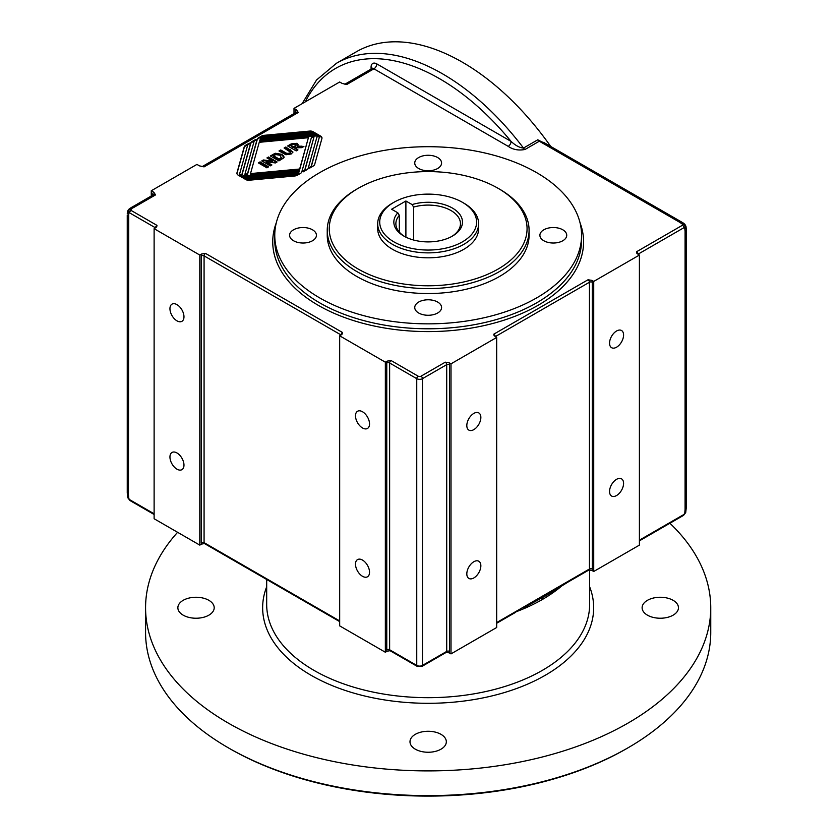 <?xml version="1.0" encoding="UTF-8"?>
<svg xmlns="http://www.w3.org/2000/svg" width="838" height="838" viewBox="0 0 838 838"><rect width="100%" height="100%" fill="white"/><g stroke="black" fill="none" stroke-linecap="round" stroke-linejoin="round"><path stroke-width="1.26" d="M683.902 227.706A2.022 1.163 -120 0 0 683.483 226.302L685.505 225.139L682.404 224.186L682.478 225.233L636.545 251.756A2.022 1.163 -120 0 1 637.969 254.228L683.902 227.706L684.782 228.303L685.505 225.139L686.259 229.78A4.033 2.336 180 0 1 685.075 231.424L685.075 509.41A4.033 2.336 0 0 0 686.259 507.765L685.704 512.615L683.483 515.401A2.022 1.163 -120 0 0 683.902 514.48L639.404 540.175M684.782 228.303L685.075 231.424M683.483 226.302A2.022 1.163 -120 0 0 682.478 225.233M685.505 225.139L681.86 222.164L543.872 142.502L539.305 141.224L679.838 222.363A4.033 2.336 -60 0 1 681.86 222.164L683.305 223.055M679.838 222.363L682.404 224.186M685.505 512.248L683.902 514.48M685.075 509.41L684.782 512.877M128.79 209.311L127.533 211.469L128.654 209.427L131.65 207.332A4.033 2.336 60 0 1 133.661 207.531L155.554 194.898L153.783 192.227A6.055 3.499 -120 0 0 152.694 194.898A2.022 1.163 180 0 1 152.914 195.044M201.225 255.873A2.022 1.163 180 0 1 204.074 255.873A2.022 1.163 -60 0 1 205.509 253.401L201.602 254.008A4.033 2.336 120 0 0 201.225 255.873L201.225 542.647A4.033 2.336 120 0 0 201.602 544.072L199.8 545.119L199.8 255.056L154.119 228.68L156.696 226.889L156.978 225.38L131.032 210.401A2.022 1.163 120 0 0 130.026 211.469L128.005 210.307L133.661 207.531M131.032 210.401L131.105 209.353M128.005 210.307L128.727 213.47L129.607 212.873L155.543 227.852A2.022 1.163 120 0 1 156.978 225.38M130.026 211.469A2.022 1.163 120 0 0 129.607 212.873M127.533 211.469L127.292 213.25M128.434 491.278L128.434 216.592A4.033 2.336 180 0 1 127.25 214.947L127.25 492.922A4.033 2.336 0 0 0 128.434 494.577L128.727 213.47M154.119 513.799L129.607 499.647L128.005 497.416L128.727 498.044L128.434 494.577M127.25 492.922L127.805 497.782L130.026 500.569A2.022 1.163 120 0 1 129.607 499.647M522.996 608.126L547.224 594.949L568.174 581.981L542.155 597.766L542.343 599.505A161.483 93.228 0 0 0 562.581 585.249M517.475 611.248A161.483 93.228 0 0 0 542.343 599.505M525.363 606.848L524.19 607.456M557.364 588.412L542.155 597.766L542.343 596.206L496.672 622.571M496.672 623.263L515.684 612.285L516.816 610.944M592.298 569.012L592.298 282.249A2.022 1.163 0 0 0 589.449 282.249L589.449 569.012L567.881 581.467L568.174 581.981L589.03 569.934L591.921 570.437A4.033 2.336 -120 0 0 592.298 569.012A2.022 1.163 0 0 0 589.449 569.012A2.022 1.163 60 0 1 589.03 569.934M567.881 581.467L542.343 596.206M393.912 241.868A48.447 27.968 180 0 1 393.902 202.314A48.447 27.968 180 0 1 462.419 202.314A48.447 27.968 180 0 1 462.419 241.868A48.447 27.968 180 0 1 393.912 241.868M393.902 202.314L392.477 203.131A50.458 29.131 0 0 0 377.697 223.736A50.458 29.131 0 0 0 392.477 244.34A50.458 29.131 0 0 0 447.471 250.656A50.458 29.131 0 0 0 478.624 223.736A50.458 29.131 0 0 0 463.843 203.131L462.419 202.314M404.628 236.505A32.294 18.646 180 0 1 395.871 223.736A32.294 18.646 180 0 1 399.328 215.335L397.83 212.821A34.316 19.808 0 0 0 403.895 236.096A34.316 19.808 0 0 0 452.426 236.096A34.316 19.808 0 0 0 455.767 210.317A34.316 19.808 0 0 0 412.107 204.577L413.605 207.091A32.294 18.646 180 0 1 460.46 223.736A32.294 18.646 180 0 1 451.692 236.505M397.83 212.821L391.618 209.238L405.896 200.994L412.107 204.577M478.624 223.736L478.624 228.68A50.458 29.131 180 0 1 447.471 255.6A50.458 29.131 180 0 1 392.477 249.284A50.458 29.131 180 0 1 377.697 228.68L377.697 223.736M399.328 215.335L399.328 232.136M413.605 207.091L413.605 240.024M405.896 237.164L405.896 200.994M356.799 189.126L358.224 188.309A98.905 57.099 180 0 1 498.097 188.309A98.905 57.099 180 0 1 498.097 269.061A98.905 57.099 180 0 1 358.224 269.061A98.905 57.099 180 0 1 358.224 188.309A98.905 57.099 180 0 1 358.224 188.299L356.799 189.126A100.927 58.272 0 0 0 327.239 230.324A100.927 58.272 0 0 0 428.166 288.597A100.927 58.272 0 0 0 529.082 230.324A100.927 58.272 0 0 0 499.532 189.126L498.097 188.309M636.545 251.756L636.828 253.265L639.404 255.056L593.723 281.421L593.723 571.485L591.921 570.437M593.723 571.485L639.404 545.119L639.404 255.056M592.298 282.249A4.033 2.336 -120 0 0 591.921 280.374L588.014 279.777A2.022 1.163 60 0 1 589.449 282.249L495.248 336.635A2.022 1.163 -120 0 0 493.812 334.163L494.095 335.661L496.672 337.452L451.001 363.828L451.001 653.891L449.189 652.844A4.033 2.336 -120 0 0 449.577 651.419A2.022 1.163 0 0 0 446.717 651.419A2.022 1.163 60 0 1 446.298 652.341L449.189 652.844M591.921 280.374L593.723 281.421M451.001 653.891L496.672 627.515L496.672 337.452M449.577 651.419L449.577 364.645A4.033 2.336 -120 0 0 449.189 362.781L445.292 362.173A2.022 1.163 60 0 1 446.717 364.645L446.717 651.419L422.457 665.424A4.033 2.336 180 0 1 416.748 665.424L389.628 649.764L389.628 363.001A2.022 1.163 -60 0 1 391.053 360.529L387.156 361.126A4.033 2.336 120 0 0 386.768 363.001A2.022 1.163 180 0 1 389.628 363.001L416.748 378.661A2.022 1.163 -60 0 1 418.172 376.189L391.053 360.529M449.189 362.781L451.001 363.828M387.156 651.199L390.047 650.697A2.022 1.163 -60 0 1 389.628 649.764A2.022 1.163 180 0 0 386.768 649.764A4.033 2.336 120 0 0 387.156 651.199L385.344 652.236L385.344 362.173L387.156 361.126M385.344 362.173L339.673 335.808L342.25 334.016L342.522 332.508A2.022 1.163 120 0 0 341.097 334.98M339.673 335.808L339.673 625.871L385.344 652.236M201.602 544.072L204.493 543.569A2.022 1.163 -60 0 1 204.074 542.647L204.074 255.873L341.087 334.98M199.8 255.056L201.602 254.008M154.119 228.68L154.119 518.743L199.8 545.119M294.002 113.601L294.002 108.374L339.673 81.998L342.187 83.454L346.806 84.47A4.033 2.336 -120 0 0 344.847 84.24L371.904 68.622A4.033 2.336 60 0 1 373.926 68.821L508.216 146.357C513.024 149.677 518.628 150.714 525.028 149.468L539.305 141.224A4.033 2.336 60 0 1 537.766 139.81L523.488 148.054C519.591 147.729 515.454 145.519 511.075 141.413L376.775 63.877A4.033 2.336 -60 0 1 373.926 68.821L346.806 84.47M151.269 195.998L151.269 190.771L153.783 192.227M151.269 190.771L196.94 164.405L199.454 165.861L204.074 166.877A4.033 2.336 -120 0 0 202.115 166.647L296.264 112.292A4.033 2.336 60 0 1 298.276 112.491L296.516 109.83A6.055 3.499 -120 0 0 295.426 112.491A2.022 1.163 180 0 1 295.646 112.648M294.002 108.374L296.516 109.83M256.407 139.841L254.165 141.13L244.958 174.105L247.472 173.875L257.109 139.391A4.839 2.797 180 0 1 258.46 137.861L261.498 136.112A4.839 2.797 180 0 1 264.148 135.327L309.798 131.074A3.635 2.095 180 0 1 312.951 131.66L315.486 133.127A3.635 2.095 0 0 0 312.333 132.54L260.618 137.348L260.419 138.081L313.391 133.148A3.635 2.095 180 0 1 316.534 133.734L319.069 135.201A3.635 2.095 0 0 0 315.926 134.614L259.927 139.82L259.728 140.554L316.366 135.274A4.839 2.797 180 0 1 321.991 138.04A4.839 2.797 180 0 1 321.928 138.48L314.659 164.489A4.839 2.797 180 0 1 313.307 166.018L309.61 168.155L308.929 167.757L311.16 166.469L319.477 136.688L316.963 136.919L308.227 168.208A4.839 2.797 180 0 1 306.865 169.737L303.178 171.863L302.487 171.476L304.728 170.177L313.936 137.202L311.422 137.442L301.785 171.916A4.839 2.797 180 0 1 300.433 173.456L297.396 175.205A4.839 2.797 180 0 1 294.746 175.98L249.096 180.233A3.635 2.095 180 0 1 245.953 179.646L243.418 178.18A3.635 2.095 0 0 0 246.561 178.777L298.276 173.958L298.475 173.225L245.503 178.159A3.635 2.095 180 0 1 242.36 177.572L239.825 176.106A3.635 2.095 0 0 0 242.968 176.703L298.967 171.486L299.166 170.753L242.528 176.032A4.839 2.797 180 0 1 236.913 173.267A4.839 2.797 180 0 1 236.965 172.827L244.235 146.818A4.839 2.797 180 0 1 245.586 145.288L249.284 143.151L249.975 143.549L247.734 144.848L239.417 174.618L241.931 174.388L250.667 143.109A4.839 2.797 180 0 1 252.029 141.57L255.726 139.443L256.407 139.841M319.687 172.649A153.406 88.566 0 0 0 274.759 235.269A153.406 88.566 0 0 0 428.166 323.845A153.406 88.566 0 0 0 581.572 235.269A153.406 88.566 0 0 0 486.868 153.448A153.406 88.566 0 0 0 319.687 172.649M177.604 532.298A282.584 163.148 0 0 0 145.571 607.749A282.584 163.148 0 0 0 428.166 770.897A282.584 163.148 0 0 0 710.75 607.749A282.584 163.148 0 0 0 669.897 523.247M441.008 734.35A18.164 10.485 180 0 1 446.329 741.766A18.164 10.485 180 0 1 428.166 752.252A18.164 10.485 180 0 1 409.992 741.756A18.164 10.485 180 0 1 421.21 732.066A18.164 10.485 180 0 1 441.008 734.35M673.134 600.333A18.164 10.485 180 0 1 678.455 607.749A18.164 10.485 180 0 1 660.292 618.235A18.164 10.485 180 0 1 642.118 607.739A18.164 10.485 180 0 1 653.336 598.049A18.164 10.485 180 0 1 673.134 600.333M208.882 600.333A18.164 10.485 180 0 1 214.203 607.749A18.164 10.485 180 0 1 196.029 618.235A18.164 10.485 180 0 1 177.866 607.739A18.164 10.485 180 0 1 189.084 598.049A18.164 10.485 180 0 1 208.882 600.333M550.65 146.409L537.766 139.81M508.216 146.357A4.033 2.336 120 0 0 511.075 141.413A207.908 120.033 60 0 0 305.294 101.848M550.734 146.461A211.941 122.369 -120 0 0 356.443 51.726L336.467 63.269A211.941 122.369 -120 0 1 523.488 148.054A4.033 2.336 -120 0 0 525.028 149.468M228.334 747.831L229.769 748.659A280.573 161.985 0 0 0 626.562 748.659L627.987 747.831A282.584 163.148 180 0 1 228.334 747.831A282.584 163.148 180 0 1 145.571 632.47L145.571 607.749M710.75 607.749L710.75 632.47A282.584 163.148 180 0 1 627.987 747.831M327.239 230.324L327.239 235.269A100.927 58.272 0 0 0 428.166 293.541A100.927 58.272 0 0 0 529.082 235.269L529.082 230.324M609.551 343.151A9.92 5.73 -60 0 1 613.877 333.168A9.92 5.73 -60 0 1 621.524 330.507A9.92 5.73 -60 0 1 621.524 341.967A9.92 5.73 -60 0 1 611.604 347.697A9.92 5.73 -60 0 1 609.551 343.151M466.818 425.557A9.92 5.73 -60 0 1 471.145 415.575A9.92 5.73 -60 0 1 478.802 412.914A9.92 5.73 -60 0 1 478.802 424.374A9.92 5.73 -60 0 1 468.871 430.104A9.92 5.73 -60 0 1 466.818 425.557M466.818 573.883A9.92 5.73 -60 0 1 471.145 563.901A9.92 5.73 -60 0 1 478.802 561.24A9.92 5.73 -60 0 1 478.802 572.7A9.92 5.73 -60 0 1 468.871 578.43A9.92 5.73 -60 0 1 466.818 573.883M609.551 491.487A9.92 5.73 -60 0 1 613.877 481.494A9.92 5.73 -60 0 1 621.524 478.833A9.92 5.73 -60 0 1 621.524 490.293A9.92 5.73 -60 0 1 611.604 496.033A9.92 5.73 -60 0 1 609.551 491.487M362.508 576.293A9.92 5.73 60 0 1 356.024 567.546A9.92 5.73 60 0 1 357.543 559.595A9.92 5.73 60 0 1 367.473 565.325A9.92 5.73 60 0 1 367.473 576.785A9.92 5.73 60 0 1 362.508 576.293M362.508 427.967A9.92 5.73 60 0 1 356.024 419.22A9.92 5.73 60 0 1 357.543 411.269A9.92 5.73 60 0 1 367.473 416.989A9.92 5.73 60 0 1 367.473 428.459A9.92 5.73 60 0 1 362.508 427.967M176.954 469.165A9.92 5.73 60 0 1 170.481 460.418A9.92 5.73 60 0 1 172 452.468A9.92 5.73 60 0 1 181.919 458.197A9.92 5.73 60 0 1 181.919 469.657A9.92 5.73 60 0 1 176.954 469.165M176.954 320.839A9.92 5.73 60 0 1 170.481 312.092A9.92 5.73 60 0 1 172 304.142A9.92 5.73 60 0 1 181.919 309.871A9.92 5.73 60 0 1 181.919 321.331A9.92 5.73 60 0 1 176.954 320.839M294.368 147.844L297.94 149.908L296.212 150.903L287.654 145.959L291.289 143.864L297.061 143.298L298.087 144.639L297.186 145.98L303.922 146.461L301.858 147.656L294.368 147.844L297.375 150.243M297.186 145.98L297.186 146.64L303 146.996M288.22 146.294L291.289 144.524L297.061 143.958L298.035 144.964M290.828 145.802L293.007 147.059L294.285 146.315C296.097 145.309 296.463 144.67 295.395 144.398L293.478 144.304L290.828 145.802L293.007 147.718L294.285 146.975C296.097 145.969 296.463 145.33 295.395 145.058M295.395 144.398L295.751 145.341M293.007 147.059L293.007 147.718M260.073 161.881L268.642 166.825L266.903 167.83L258.345 162.886L260.073 161.881L260.073 162.541L268.066 167.16M258.911 163.211L260.073 162.541M242.004 177.373A3.635 2.095 0 0 0 242.968 177.352L298.967 172.146L299.166 170.753M245.597 179.447A3.635 2.095 0 0 0 246.561 179.426L298.276 174.618L298.475 173.225M303.063 171.8L304.728 170.837L313.936 137.202M309.494 168.082L311.16 167.118L319.477 136.688M259.728 140.554L259.728 141.213L316.366 135.934A4.839 2.797 180 0 1 321.949 138.364M260.419 138.081L260.419 138.741L313.391 133.808A3.635 2.095 180 0 1 316.534 134.394L316.89 134.593M244.958 174.105L244.958 174.765L247.472 174.534L257.109 140.051A4.839 2.797 180 0 1 258.46 138.521L261.498 136.772A4.839 2.797 180 0 1 264.148 135.986L309.798 131.734A3.635 2.095 180 0 1 312.951 132.32L313.297 132.519M239.417 174.618L239.417 175.278L241.931 175.048L250.667 143.769A4.839 2.797 180 0 1 252.029 142.23L255.831 140.166M236.945 173.602A4.839 2.797 180 0 1 236.965 173.487L244.235 147.478A4.839 2.797 180 0 1 245.586 145.948L249.399 143.885M299.658 169.674L308.394 137.715L259.235 142.303L250.499 173.592L299.658 169.014L299.658 169.674L250.499 174.252L250.499 173.592M299.658 169.014L308.394 137.715M311.16 166.469L311.16 167.118M304.728 170.177L304.728 170.837M298.276 173.958L298.276 174.618M298.967 171.486L298.967 172.146M247.472 173.875L247.472 174.534M241.931 174.388L241.931 175.048M249.284 143.151L249.284 143.811M255.726 139.443L255.726 140.103M268.537 156.999L277.095 161.944L275.367 162.949L266.285 161.703L271.9 164.95L270.297 165.872L261.739 160.927L263.415 159.953L263.415 160.613L272.675 161.902L272.675 161.242L266.934 157.921L268.537 156.999L268.537 157.659L276.53 162.279M262.304 161.252L263.415 160.613M263.415 159.953L272.675 161.242M267.5 158.256L268.537 157.659M266.285 161.703L266.285 162.363L271.334 165.275M284.669 148.347L285.821 147.677L292.871 152.338M279.567 151.29L280.73 150.62L286.858 154.087L289.697 153.794L290.419 152.526M285.821 147.017L292.923 152.003L291.226 153.962L285.905 154.747L278.991 150.966L280.73 149.96L286.858 153.427L289.697 153.134L290.514 152.191L284.092 148.022L285.821 147.017L285.821 147.677M286.858 153.427L286.858 154.087M280.73 149.96L280.73 150.62M270.349 155.952L275.314 153.27L281.903 154.318L284.061 156.926L283.527 158.026L278.918 160.896L270.349 155.952M270.925 156.277L275.314 153.93L281.903 154.978L284.061 157.586M279.201 159.063L279.201 159.723L281.453 158.319L280.039 155.302L275.828 154.559L273.534 155.784L279.201 159.063L281.715 157.345M281.453 158.319L281.809 157.67M273.534 155.784L273.534 156.444L279.201 159.723M543.82 240.747A13.418 7.741 180 0 1 539.892 235.269A13.418 7.741 180 0 1 553.31 227.527A13.418 7.741 180 0 1 566.729 235.279A13.418 7.741 180 0 1 558.443 242.433A13.418 7.741 180 0 1 543.82 240.747M418.675 313.003A13.418 7.741 180 0 1 414.747 307.525A13.418 7.741 180 0 1 428.166 299.784A13.418 7.741 180 0 1 441.584 307.525A13.418 7.741 180 0 1 433.298 314.679A13.418 7.741 180 0 1 418.675 313.003M293.53 240.747A13.418 7.741 180 0 1 289.602 235.269A13.418 7.741 180 0 1 303.021 227.527A13.418 7.741 180 0 1 316.429 235.279A13.418 7.741 180 0 1 308.154 242.433A13.418 7.741 180 0 1 293.53 240.747M418.675 168.501A13.418 7.741 180 0 1 414.747 163.022A13.418 7.741 180 0 1 428.166 155.271A13.418 7.741 180 0 1 441.584 163.022A13.418 7.741 180 0 1 433.298 170.177A13.418 7.741 180 0 1 418.675 168.501M588.014 279.777L493.812 334.163M449.577 364.645A2.022 1.163 0 0 0 446.717 364.645L422.457 378.661A4.033 2.336 0 0 1 416.748 378.661L416.748 665.424A2.022 1.163 -60 0 0 417.167 666.346L422.038 666.346A2.022 1.163 60 0 0 422.457 665.424L422.457 378.661A2.022 1.163 60 0 0 421.022 376.189A2.022 1.163 180 0 1 418.172 376.189M386.768 363.001L386.768 649.764M201.225 542.647A2.022 1.163 180 0 1 204.074 542.647L339.673 620.927M342.522 332.508L205.509 253.401M130.194 208.222L153.532 194.699A4.033 2.336 60 0 1 155.554 194.898M581.572 240.213A153.406 88.566 180 0 1 428.176 328.789A153.406 88.566 180 0 1 274.759 240.223L274.759 235.269M276.278 222.814A155.428 89.729 0 0 0 428.166 331.597A155.428 89.729 0 0 0 580.043 222.814M204.074 166.877L298.276 112.491M445.292 362.173L421.022 376.189M589.638 569.882L589.638 604.449A161.483 93.228 180 0 1 428.166 697.677A161.483 93.228 180 0 1 266.683 604.449L266.683 579.467M266.683 586.768A165.515 95.563 0 0 0 428.166 703.302A165.515 95.563 0 0 0 589.638 586.768M376.775 63.877A8.076 4.661 -120 0 0 371.066 67.166L371.066 69.104M372.187 68.402A4.033 2.336 0 0 0 371.066 67.166M294.285 146.315L294.285 146.975M301.209 146.095L301.209 146.755M297.061 143.298L297.061 143.958M291.289 143.864L291.289 144.524M316.366 135.274L316.366 135.934M246.561 178.777L246.561 179.426M242.968 176.703L242.968 177.352M312.951 131.66L312.951 132.32M309.798 131.074L309.798 131.734M264.148 135.327L264.148 135.986M261.498 136.112L261.498 136.772M258.46 137.861L258.46 138.521M257.109 139.391L257.109 140.051M245.586 145.288L245.586 145.948M244.235 146.818L244.235 147.478M236.965 172.827L236.965 173.487M252.029 141.57L252.029 142.23M250.667 143.109L250.667 143.769M316.534 133.734L316.534 134.394M313.391 133.148L313.391 133.808M290.325 149.614L290.325 150.274M289.697 153.134L289.697 153.794M285.37 152.642L285.37 153.302M273.523 154.119L273.523 154.779M275.314 153.27L275.314 153.93M281.903 154.318L281.903 154.978M283.464 155.522L283.464 156.182M280.489 158.309L280.489 158.969M685.934 226.145L686.228 228.47M684.845 224.259L682.98 222.835M684.719 224.144L685.976 226.323M683.483 515.401L639.404 540.856M128.654 209.427L130.529 208.002M127.575 211.312L127.271 213.638M339.673 621.607L204.493 543.569M581.572 240.223L581.572 235.269M154.119 514.49L130.026 500.569M417.167 666.346L390.047 650.697M446.298 652.341L422.038 666.346M686.259 507.765L686.207 228.083M302.089 103.703L316.534 80.008L336.467 63.269M371.904 68.622L372.334 68.213L372.25 68.821M290.514 152.851L290.514 152.191"/></g></svg>
